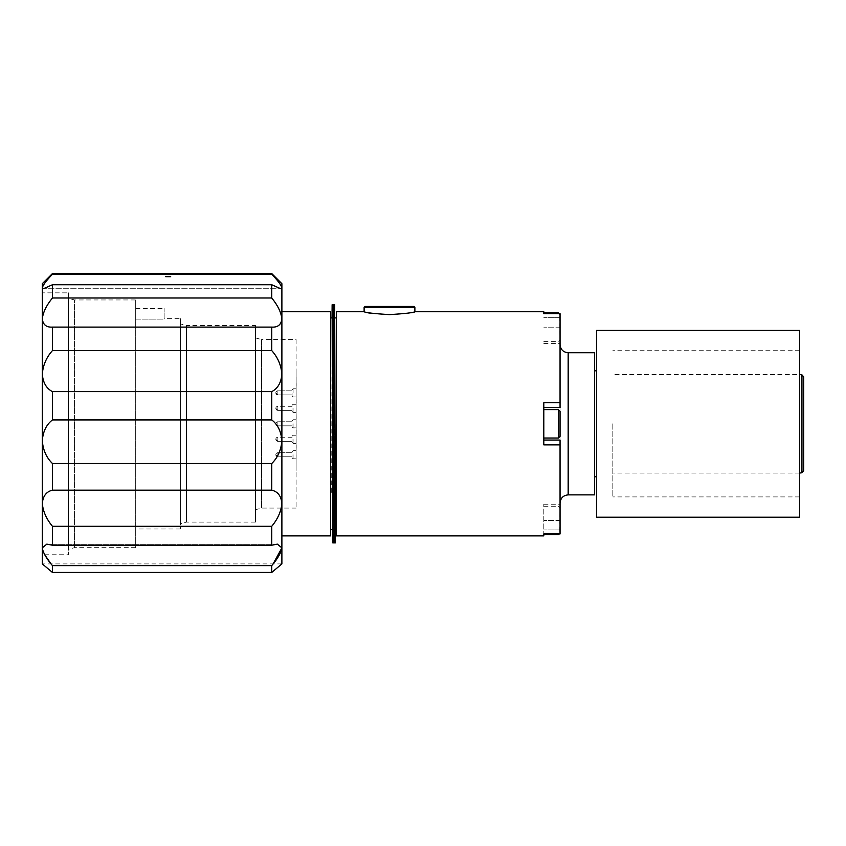<?xml version="1.0" encoding="UTF-8"?>
<svg xmlns="http://www.w3.org/2000/svg" width="846" height="846" viewBox="0 0 846 846"><rect width="100%" height="100%" fill="white"/><g stroke="black" fill="none" stroke-linecap="round" stroke-linejoin="round"><path stroke-width="0.63" stroke-dasharray="4.23 3.17" d="M135.698 319.122L135.698 308.483L135.698 319.122L164.124 319.122L164.124 308.483L164.124 319.122L135.698 319.122L135.698 528.983L135.698 319.122M135.698 299.949L135.698 547.658L135.698 299.949L74.554 299.949L74.554 547.658L74.554 299.949L68.463 298.321L68.463 549.297L68.463 298.321M296.142 446.138L296.185 448.348L296.185 446.138M296.142 445.662L296.142 449.638L296.185 445.662M296.142 449.089L296.185 445.408L296.142 449.089M296.142 430.18L296.185 434.188L296.185 430.18M296.142 431.534L296.142 430.339L296.185 431.534M296.142 431.481L296.142 434.188L296.185 431.481M296.142 434.104L296.142 430.022L296.185 434.083M296.142 430.508L296.142 434.009L296.185 430.508M296.142 414.709L296.185 418.696L296.185 414.709M296.142 414.921L296.142 418.696L296.185 414.921M296.142 418.622L296.142 414.466L296.185 418.622M296.142 418.696L296.185 416.581L296.142 418.696M296.142 399.672L296.185 403.235L296.185 399.672M296.142 401.438L296.142 398.995L296.185 401.438M296.142 401.173L296.142 398.995L296.185 401.173M296.142 403.235L296.142 398.995L296.185 403.235M296.142 385.713L296.185 383.524L296.185 385.713M296.142 384.084L296.142 387.595L296.185 384.084M296.142 383.767L296.142 387.669L296.185 383.767M296.142 383.524L296.185 386.188L296.142 383.524M296.142 386.188L296.142 387.584L296.142 386.188M296.142 414.54L296.185 418.199L296.142 414.54M296.142 434.167L296.142 432.052L296.185 434.167M296.142 447.333L296.142 445.408L296.185 447.333M296.142 377.358L296.1 470.503L296.142 377.358M296.142 454.746L296.142 458.807L296.142 454.746M296.142 439.275L296.142 443.336L296.142 439.275M296.142 423.804L296.142 427.865L296.142 423.804M296.142 408.332L296.142 412.393L296.142 408.332M296.142 392.861L296.142 396.922L296.142 392.861M293.097 454.746L293.097 458.807L293.097 454.746M292.082 454.746L292.082 457.792L292.082 454.746M293.097 439.275L293.097 443.336L293.097 439.275M292.082 439.275L292.082 442.321L292.082 439.275M293.097 423.804L293.097 427.865L293.097 423.804M292.082 423.804L292.082 426.849L292.082 423.804M293.097 408.332L293.097 412.393L293.097 408.332M292.082 408.332L292.082 411.378L292.082 408.332M293.097 392.861L293.097 388.8L293.097 392.861M292.082 392.861L292.082 395.907L292.082 392.861M275.838 454.746L277.869 456.777L277.869 452.716L277.869 456.777L277.869 452.716L277.869 456.777L277.869 452.716L277.869 456.777L277.869 452.716L277.869 456.777L275.838 454.746A2.03 2.03 0 0 0 277.869 456.777L292.082 456.777L277.869 456.777A2.03 2.03 0 0 1 275.838 454.746A2.03 2.03 0 0 0 277.869 456.777L292.082 456.777L277.869 456.777A2.03 2.03 0 0 1 275.838 454.746A2.03 2.03 0 0 1 277.869 452.716A2.03 2.03 0 0 0 275.838 454.746A2.03 2.03 0 0 1 277.869 452.716A2.03 2.03 0 0 0 275.838 454.746M275.838 439.275L277.869 441.305L277.869 437.245L277.869 441.305L277.869 437.245L277.869 441.305L277.869 437.245L277.869 441.305L277.869 437.245L277.869 441.305L277.869 437.245L277.869 441.305L275.838 439.275L277.869 441.305A2.03 2.03 0 0 1 275.838 439.275A2.03 2.03 0 0 0 277.869 441.305L292.082 441.305L277.869 441.305A2.03 2.03 0 0 1 275.838 439.275A2.03 2.03 0 0 0 277.869 441.305L292.082 441.305L277.869 441.305A2.03 2.03 0 0 1 275.838 439.275A2.03 2.03 0 0 1 277.869 437.245A2.03 2.03 0 0 0 275.838 439.275A2.03 2.03 0 0 1 277.869 437.245A2.03 2.03 0 0 0 275.838 439.275A2.03 2.03 0 0 1 277.869 437.245L292.082 437.245M275.838 423.804L277.869 425.834L277.869 421.773L277.869 425.834L277.869 421.773L277.869 425.834L277.869 421.773L277.869 425.834L277.869 421.773L277.869 425.834L277.869 421.773L277.869 425.834L277.869 421.773L277.869 425.834L275.838 423.804A2.03 2.03 0 0 0 277.869 425.834L292.082 425.834L277.869 425.834A2.03 2.03 0 0 1 275.838 423.804A2.03 2.03 0 0 0 277.869 425.834L292.082 425.834L277.869 425.834A2.03 2.03 0 0 1 275.838 423.804A2.03 2.03 0 0 0 277.869 425.834L292.082 425.834L277.869 425.834A2.03 2.03 0 0 1 275.838 423.804A2.03 2.03 0 0 1 277.869 421.773A2.03 2.03 0 0 0 275.838 423.804A2.03 2.03 0 0 1 277.869 421.773A2.03 2.03 0 0 0 275.838 423.804A2.03 2.03 0 0 1 277.869 421.773A2.03 2.03 0 0 0 275.838 423.804M275.838 408.332L277.869 410.363L277.869 406.302L277.869 410.363L277.869 406.302L277.869 410.363L277.869 406.302L277.869 410.363L277.869 406.302L277.869 410.363L277.869 406.302L277.869 410.363L275.838 408.332L277.869 410.363A2.03 2.03 0 0 1 275.838 408.332A2.03 2.03 0 0 0 277.869 410.363L292.082 410.363L277.869 410.363A2.03 2.03 0 0 1 275.838 408.332A2.03 2.03 0 0 0 277.869 410.363L292.082 410.363L277.869 410.363A2.03 2.03 0 0 1 275.838 408.332A2.03 2.03 0 0 1 277.869 406.302A2.03 2.03 0 0 0 275.838 408.332A2.03 2.03 0 0 1 277.869 406.302A2.03 2.03 0 0 0 275.838 408.332A2.03 2.03 0 0 1 277.869 406.302L292.082 406.302M275.838 392.861L277.869 394.892L277.869 390.831L277.869 394.892L277.869 390.831L277.869 394.892L277.869 390.831L277.869 394.892L277.869 390.831L277.869 394.892L275.838 392.861A2.03 2.03 0 0 0 277.869 394.892L292.082 394.892L277.869 394.892A2.03 2.03 0 0 1 275.838 392.861A2.03 2.03 0 0 0 277.869 394.892L292.082 394.892L277.869 394.892A2.03 2.03 0 0 1 275.838 392.861A2.03 2.03 0 0 1 277.869 390.831A2.03 2.03 0 0 0 275.838 392.861A2.03 2.03 0 0 1 277.869 390.831A2.03 2.03 0 0 0 275.838 392.861M296.1 377.358L296.1 372.229L296.1 377.358M296.1 339.542L296.1 508.065L296.1 339.542L261.583 339.542L261.583 508.065L261.583 339.542L255.492 337.914L255.492 509.704L255.492 337.914M255.492 325.53L255.492 522.077L255.492 325.53L186.458 325.53L186.458 522.077L186.458 325.53L180.367 323.902L180.367 523.706L180.367 323.902M180.367 318.635L180.367 528.983L180.367 318.635L164.124 318.635M68.463 292.843L68.463 554.765L68.463 292.843L42.3 292.843L42.3 554.765L68.463 554.765M281.887 503.391L281.887 547.859L277.372 544.137L271.735 545.215L52.452 545.215L46.816 544.137L42.3 547.859L42.3 503.391C43.019 511.386 46.403 519.021 52.452 526.307L271.735 526.307C277.784 519.021 281.168 511.386 281.887 503.391C281.168 495.989 277.784 491.579 271.735 490.172L52.452 490.172C46.403 491.579 43.019 495.989 42.3 503.391L42.3 440.692C43.019 450.04 46.403 457.654 52.452 463.513L271.735 463.513C277.784 457.654 281.168 450.04 281.887 440.692C281.168 431.471 277.784 424.544 271.735 419.933L52.452 419.933C46.403 424.544 43.019 431.471 42.3 440.692L42.3 374.122C43.019 382.688 46.403 388.526 52.452 391.624L271.735 391.624C277.784 388.526 281.168 382.688 281.887 374.122L281.887 503.391L281.887 374.122C281.168 365.197 277.784 357.34 271.735 350.572L52.452 350.572C46.403 357.34 43.019 365.197 42.3 374.122L42.3 547.859L44.701 554.765M612.842 423.804L612.842 496.898L612.842 423.804M799.639 374.545L799.639 473.062L799.639 374.545L612.842 374.545M799.639 423.804L799.639 496.898L799.639 423.804M596.599 517.202L596.599 330.405M596.599 423.804L596.599 476.795L596.599 423.804M799.639 517.202L799.639 330.405M170.702 276.674L165.668 276.674M168.174 274.189L181.319 273.554L155.051 273.554M271.735 273.554L271.735 274.231L52.452 274.231L52.452 273.554M560.052 423.804L560.052 502.989L560.052 423.804M543.809 423.804L543.809 438.017L543.809 423.804M543.809 444.869L543.809 402.738L543.809 444.869L543.809 402.738L560.052 402.738L560.052 444.869L543.809 444.869M560.052 533.043L560.052 507.864L559.766 533.963M543.809 535.888L543.809 534.661M560.052 533.963L543.809 533.963L543.809 504.205L543.809 533.889L560.052 533.963L560.052 444.869M543.809 438.017L558.423 438.017L558.423 409.591L558.423 438.017L558.423 409.591L560.052 411.219L560.052 436.399M560.052 314.575L560.052 339.743L559.766 313.655L543.809 313.729L543.809 311.73M543.809 312.946L543.809 313.655M330.617 311.73L330.617 535.888M281.887 311.73L281.887 535.888M330.617 317.916L330.617 529.691L330.617 317.916M332.129 317.927L331.664 495.079L332.88 496.052L332.88 488.036L331.664 487.063M333.409 309.551L332.88 488.036M332.806 542.878L333.134 423.804L332.806 529.691L332.467 423.804M336.38 317.916L336.38 529.691L336.38 317.916M334.794 317.916L334.022 529.681M333.81 423.804L334.138 529.691L334.276 510.91L335.492 511.597L335.365 529.691M335.027 423.804L334.688 317.916M335.238 511.449L335.28 522.342M333.684 423.804L333.356 317.927M336.38 535.888L336.38 311.73M364.933 306.453L414.064 306.453M414.878 307.257L364.118 307.257M414.878 311.73C416.433 314.881 362.564 314.881 364.118 311.73M281.887 547.859L281.887 563.901L271.735 572.446L271.735 565.625L273.131 563.901M281.887 283.706L281.887 318.942C281.168 324.758 277.784 327.476 271.735 327.106L52.029 327.116L271.735 327.106L271.735 350.572M51.056 563.901L52.452 565.625L271.735 565.625M271.735 284.742L271.735 297.993L52.452 297.993L52.452 284.742L271.735 284.742L280.724 288.719L281.887 287.777M52.452 284.742L43.463 288.719L280.724 288.719L43.463 288.719L42.3 287.777L42.3 318.942C43.019 324.758 46.403 327.476 52.452 327.106L52.452 350.572M42.3 287.777L42.3 283.706M52.452 391.624L52.452 419.933M52.452 463.513L52.452 490.172M52.452 565.625L52.452 572.446L42.3 563.901L42.3 547.859M271.735 572.446L52.452 572.446M271.735 419.933L271.735 391.624M271.735 490.172L271.735 463.513M52.452 526.307L52.452 545.215M271.735 545.215L271.735 526.307M335.46 529.691L335.492 522.458L334.276 521.771L334.138 542.889M332.034 317.916L331.664 495.079M334.688 304.719L334.085 538.067M333.356 304.729L332.88 496.052M334.276 510.91L334.276 521.771M560.052 529.903L560.052 504.205L560.052 529.903L543.809 529.903L560.052 529.903M543.809 440.047L560.052 440.047L543.809 440.047L560.052 440.047L560.052 407.56L543.809 407.56M560.052 402.738L560.052 313.655L543.809 313.729M560.052 317.715L560.052 343.402L560.052 317.715L543.809 317.715L560.052 317.715M594.569 494.868L594.569 352.74M803.7 376.861L803.7 470.757M594.569 423.804L594.569 476.795L594.569 423.804M558.423 534.661L558.423 533.963M558.423 313.655L558.423 312.946M568.174 352.74L568.174 494.868M801.934 472.766L801.934 374.841M560.052 327.159L543.809 327.159L560.052 327.159M560.052 520.449L543.809 520.449L560.052 520.449M135.698 308.483L164.124 308.483M292.082 457.792L293.097 458.807L296.142 458.807L293.097 458.807L292.082 457.792L293.097 458.807L296.142 458.807L293.097 458.807L292.082 457.792M292.082 451.701L293.097 450.685L296.142 450.685L293.097 450.685L292.082 451.701L293.097 450.685L296.142 450.685L293.097 450.685L292.082 451.701M292.082 442.321L293.097 443.336L296.142 443.336L293.097 443.336L292.082 442.321L293.097 443.336L296.142 443.336L293.097 443.336L292.082 442.321L293.097 443.336L296.142 443.336M292.082 436.229L293.097 435.214L296.142 435.214L293.097 435.214L292.082 436.229L293.097 435.214L296.142 435.214L293.097 435.214L292.082 436.229L293.097 435.214L296.142 435.214M292.082 426.849L293.097 427.865L296.142 427.865L293.097 427.865L292.082 426.849L293.097 427.865L296.142 427.865L293.097 427.865L292.082 426.849L293.097 427.865L296.142 427.865L293.097 427.865L292.082 426.849M292.082 420.758L293.097 419.743L296.142 419.743L293.097 419.743L292.082 420.758L293.097 419.743L296.142 419.743L293.097 419.743L292.082 420.758L293.097 419.743L296.142 419.743L293.097 419.743L292.082 420.758M292.082 411.378L293.097 412.393L296.142 412.393L293.097 412.393L292.082 411.378L293.097 412.393L296.142 412.393L293.097 412.393L292.082 411.378L293.097 412.393L296.142 412.393M292.082 405.287L293.097 404.272L296.142 404.272L293.097 404.272L292.082 405.287L293.097 404.272L296.142 404.272L293.097 404.272L292.082 405.287L293.097 404.272L296.142 404.272M292.082 395.907L293.097 396.922L296.142 396.922L293.097 396.922L292.082 395.907L293.097 396.922L296.142 396.922L293.097 396.922L292.082 395.907M292.082 389.816L293.097 388.8L296.142 388.8L293.097 388.8L292.082 389.816L293.097 388.8L296.142 388.8L293.097 388.8L292.082 389.816M292.082 452.716L277.869 452.716L292.082 452.716M292.082 441.305L277.869 441.305M292.082 421.773L277.869 421.773L292.082 421.773M292.082 410.363L277.869 410.363M292.082 390.831L277.869 390.831L292.082 390.831M296.1 508.065L261.583 508.065L255.492 509.704M255.492 522.077L186.458 522.077L180.367 523.706M180.367 528.983L135.698 528.983M135.698 547.658L74.554 547.658L68.463 549.297M799.639 473.062L612.842 473.062M799.639 350.709L612.842 350.709M799.639 496.898L612.842 496.898M558.423 409.591L543.809 409.591M543.809 506.236L558.423 506.236L560.052 507.864M543.809 341.372L558.423 341.372L560.052 339.743M277.372 544.137L46.816 544.137L277.372 544.137M272.158 327.116L52.029 327.116M281.887 563.901L42.3 563.901M543.809 343.402L560.052 343.402M543.809 504.205L560.052 504.205"/><path stroke-width="1.27" d="M42.3 292.843L42.3 318.942C43.019 312.354 46.403 305.364 52.452 297.993C46.403 305.364 43.019 312.354 42.3 318.942L42.3 374.122C43.019 365.197 46.403 357.34 52.452 350.572L271.735 350.572C277.784 357.34 281.168 365.197 281.887 374.122L281.887 311.73L330.617 311.73L330.617 535.888L281.887 535.888L281.887 374.122C281.168 382.688 277.784 388.526 271.735 391.624L52.452 391.624C46.403 388.526 43.019 382.688 42.3 374.122L42.3 440.692C43.019 431.471 46.403 424.544 52.452 419.933L271.735 419.933C277.784 424.544 281.168 431.471 281.887 440.692C281.168 450.04 277.784 457.654 271.735 463.513L52.452 463.513C46.403 457.654 43.019 450.04 42.3 440.692L42.3 503.391C43.019 495.989 46.403 491.579 52.452 490.172L271.735 490.172C277.784 491.579 281.168 495.989 281.887 503.391C281.168 511.386 277.784 519.021 271.735 526.307L52.452 526.307C46.403 519.021 43.019 511.386 42.3 503.391L42.3 554.765M596.599 330.405L596.599 517.202L799.639 517.202L799.639 330.405L596.599 330.405M170.702 276.674L165.668 276.674M272.158 327.116L271.735 327.106C277.784 327.476 281.168 324.758 281.887 318.942C281.168 312.354 277.784 305.364 271.735 297.993C277.784 305.364 281.168 312.354 281.887 318.942L281.887 283.706L271.735 273.554L181.319 273.554C182.398 274.241 153.972 274.241 155.051 273.554L168.174 274.189M181.319 273.554L52.452 273.554L52.452 274.231L271.735 274.231C277.784 280.523 281.168 285.039 281.887 287.777C281.168 285.039 277.784 280.523 271.735 274.231L271.735 273.554M560.052 533.043L558.423 534.661L543.809 534.661L543.809 533.963L560.052 533.963M364.118 311.73C365.62 312.692 374.08 313.655 389.498 314.638C404.917 313.655 413.377 312.692 414.878 311.73L543.809 311.73L543.809 313.729L560.052 313.655L560.052 402.738L543.809 402.738L543.809 444.869L560.052 444.869L560.052 533.889L543.809 533.889L543.809 535.888L336.38 535.888L336.38 311.73L364.118 311.73L364.118 307.257L414.878 307.257L414.064 306.453L364.933 306.453L364.118 307.257M560.052 423.804L560.052 411.219L558.423 409.591L558.423 438.017L560.052 436.399L560.052 423.804M560.052 314.575L558.423 312.946L543.809 312.946L543.809 313.729M334.085 538.067L334.022 542.878L332.806 542.889L332.721 533.815L332.129 317.927L330.617 317.916M335.46 529.691L335.365 542.889L334.138 542.889L333.356 317.916M336.38 317.916L334.688 317.916M336.38 529.691L335.365 529.691L335.28 521.633L334.688 304.719L333.472 304.719L333.409 309.551M334.043 529.691L333.356 304.729L332.129 304.719L332.034 317.916M273.131 563.901L281.887 547.859C281.168 552.66 277.784 558.582 271.735 565.625L52.452 565.625C46.403 558.582 43.019 552.66 42.3 547.859L42.3 563.901L52.452 572.446L271.735 572.446L281.887 563.901L281.887 503.391M44.701 554.765L51.056 563.901M52.452 274.231C46.403 280.523 43.019 285.039 42.3 287.777C43.019 285.039 46.403 280.523 52.452 274.231M281.887 287.777L280.724 288.719L271.735 284.742L52.452 284.742L43.463 288.719L42.3 287.777L42.3 318.942C43.019 324.758 46.403 327.476 52.452 327.106L52.029 327.116M271.735 350.572L271.735 327.106L52.452 327.106L52.452 350.572M52.452 284.742L52.452 297.993L271.735 297.993L271.735 284.742M42.3 547.859L46.816 544.137L52.452 545.215L271.735 545.215L277.372 544.137L281.887 547.859M52.452 572.446L52.452 565.625M52.452 545.215L52.452 526.307M52.452 490.172L52.452 463.513M52.452 419.933L52.452 391.624M52.452 273.554L42.3 283.706L42.3 287.777M271.735 565.625L271.735 572.446M271.735 526.307L271.735 545.215M271.735 463.513L271.735 490.172M271.735 391.624L271.735 419.933M333.81 423.804L333.472 304.719M332.467 423.804L332.129 304.729M335.365 542.889L335.027 423.804M334.022 542.878L333.684 423.804M560.052 444.869L560.052 440.047L543.809 440.047M543.809 407.56L560.052 407.56L560.052 402.738M568.174 352.74L594.569 352.74L594.569 494.868L568.174 494.868L568.174 352.74C563.246 352.264 560.538 349.557 560.052 344.618M801.934 472.766L803.7 470.757L803.7 376.861L801.934 374.841L801.934 472.766L799.639 473.062M558.423 533.963L558.423 534.661M558.423 312.946L558.423 313.655M543.809 438.017L558.423 438.017L560.052 436.399M558.423 409.591L543.809 409.591M332.7 529.691L330.617 529.691M414.878 311.73L414.878 307.257M559.766 313.655L543.809 313.655M568.174 494.868C563.246 495.354 560.538 498.061 560.052 502.989M801.934 374.841L799.639 374.545M594.569 476.795L596.599 476.795M594.569 370.812L596.599 370.812"/></g></svg>
